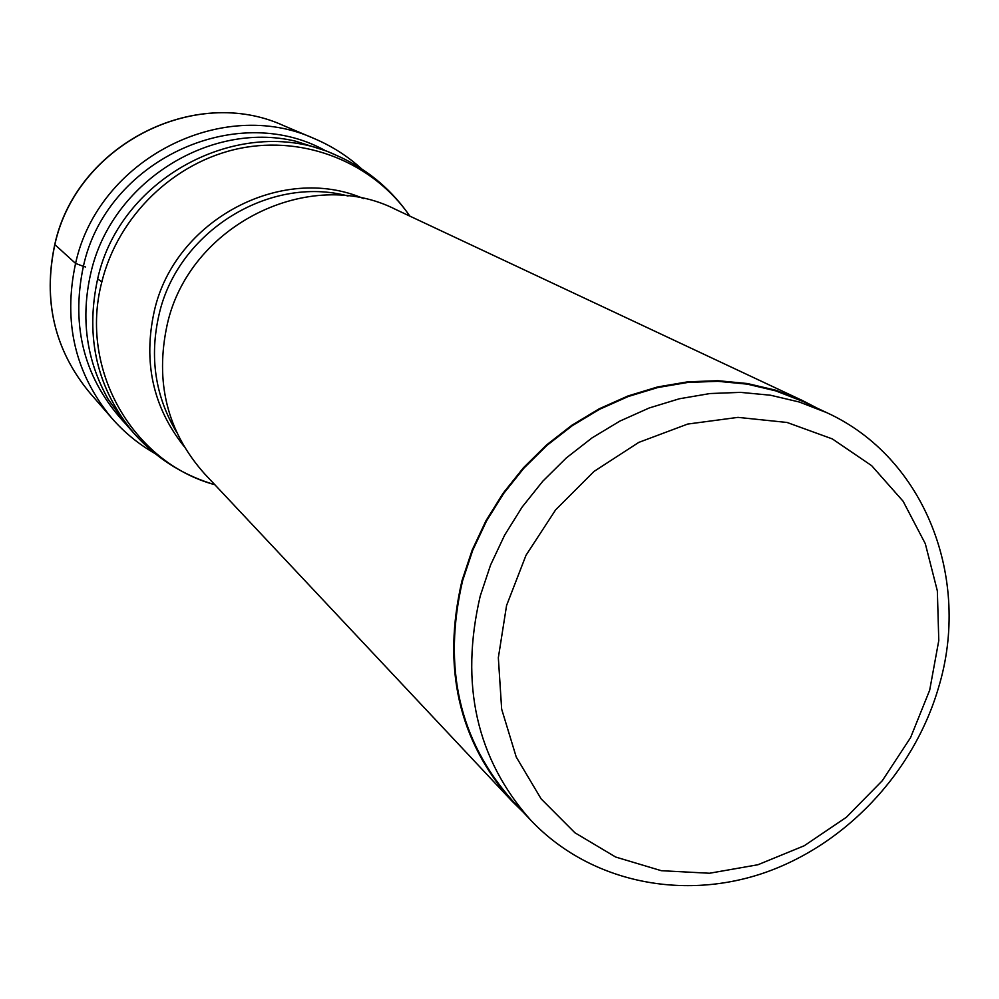 <?xml version="1.0" encoding="UTF-8"?>
<svg xmlns="http://www.w3.org/2000/svg" width="999" height="999" viewBox="0 0 999 999"><rect width="100%" height="100%" fill="white"/><g stroke="black" fill="none" stroke-linecap="round" stroke-linejoin="round"><path stroke-width="1.5" d="M154.982 453.521C138.661 444.218 124.276 432.43 111.826 418.181C75.05 373.663 62.962 322.078 75.574 263.424C98.152 159.365 222.278 96.054 314.673 138.774C332.08 146.204 347.739 156.231 361.638 168.868M125.762 424.038C84.653 380.132 70.529 327.56 83.379 266.333L85.552 266.983M324.563 150.212C234.79 100.824 105.981 161.326 83.379 266.333L75.574 263.424L54.858 244.618C42.857 300.699 54.508 350.112 89.798 392.832C54.446 350.025 42.77 300.574 54.77 244.493C76.224 145.055 194.867 84.665 283.753 125.687C195.055 84.715 76.336 145.117 54.858 244.618L54.783 244.443M326.586 151.074L295.304 141.109C208.978 120.717 111.014 183.029 90.859 272.889C80.532 317.944 86.264 359.99 108.042 399.038L127.21 425.699L134.39 433.816C97.19 389.498 84.927 337.887 97.627 278.971C120.305 174.962 244.805 111.963 336.526 155.382L326.586 151.074M802.697 400.661L395.904 209.565C309.927 165.509 189.236 224.862 167.22 324.525C154.77 381.943 167.133 431.593 204.296 473.489L511.963 801.111C458.504 740.783 441.858 667.27 462.025 580.569L472.177 550.074L485.951 520.779L503.134 493.194L523.426 467.794L546.478 445.017L571.878 425.249L599.2 408.803L627.959 395.979L657.654 386.938L687.787 381.83L717.844 380.694L747.327 383.529L775.761 390.222L802.697 400.661L816.995 408.067M523.439 812.399L511.963 801.111M826.648 412.612L802.534 401.273L775.661 390.846L747.302 384.14L717.881 381.318L687.886 382.43L657.829 387.525L628.196 396.528L599.5 409.328L572.24 425.724L546.878 445.442L523.888 468.169L503.633 493.518L486.488 521.028L472.739 550.262L462.612 580.681C442.482 667.22 459.103 740.584 512.499 800.761L530.744 820.179C476.461 758.978 459.627 684.24 480.244 595.978L490.596 564.947L504.645 535.127L522.152 507.042L542.819 481.181L566.283 457.967L592.132 437.824L619.929 421.079L649.175 407.992L679.357 398.776L709.989 393.544L740.521 392.37L770.466 395.217L799.325 402.023L826.648 412.612C925.074 457.442 971.777 579.083 938.436 687.924C913.423 773.114 844.904 845.616 762.462 873.451C680.032 900.998 588.511 881.268 530.744 820.179M506.568 605.506L526.011 555.269L555.694 509.752L593.993 471.441L638.811 442.382L687.699 424.063L737.999 417.37L787.062 422.465L832.354 438.923L871.665 465.684L903.108 501.248L925.311 543.706L937.349 590.896L938.785 640.509L929.682 690.197L910.564 737.637L882.342 780.656L846.353 817.282L804.22 845.766L757.891 864.759L709.477 873.251L661.288 870.691L615.646 857.03L574.887 832.754L541.133 798.888L516.233 757.005L501.66 709.14L498.339 657.729L506.568 605.506M97.627 278.971L101.873 281.818C78.721 369.093 132.617 462.549 214.847 484.727M409.852 216.121C373.564 163.049 305.294 135.052 239.748 148.401C174.251 161.751 118.144 215.846 101.873 281.818M183.841 446.128C152.897 406.98 143.044 361.963 154.296 311.089C174.525 219.992 282.068 163.224 363.561 198.589M348.077 196.016C269.568 174.862 177.909 231.481 159.116 314.285C149.276 356.818 155.107 396.128 176.598 432.205M111.826 418.181L89.798 392.832M314.673 138.774L283.753 125.687M336.526 155.382C365.222 168.057 388.736 186.988 407.08 212.2M210.265 483.304C180.607 473.676 155.32 457.18 134.39 433.816"/></g></svg>
